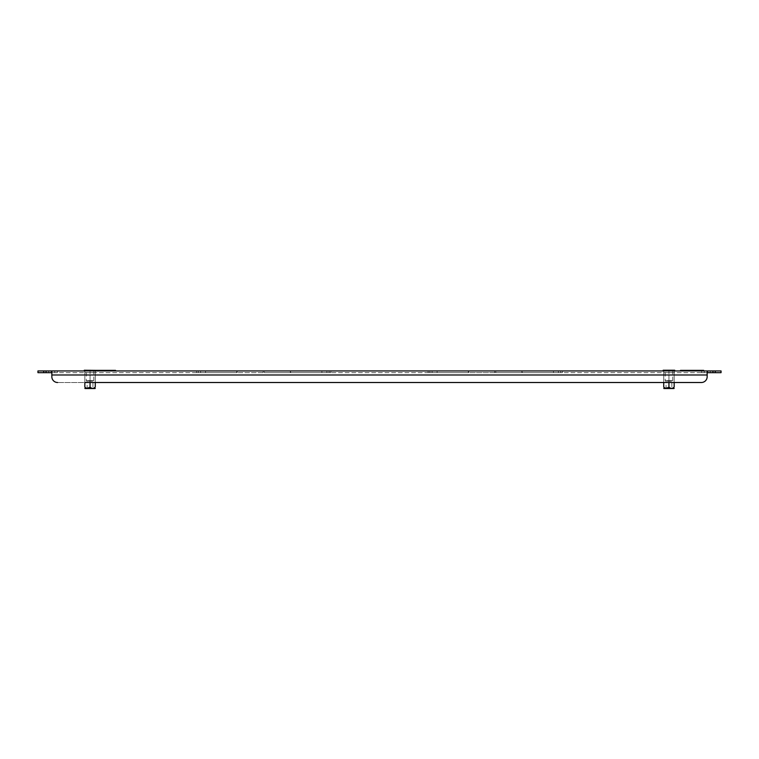 <?xml version="1.0" encoding="UTF-8"?>
<svg xmlns="http://www.w3.org/2000/svg" width="759" height="759" viewBox="0 0 759 759"><rect width="100%" height="100%" fill="white"/><g stroke="black" fill="none" stroke-linecap="round" stroke-linejoin="round"><path stroke-width="0.57" stroke-dasharray="3.79 2.85" d="M434.613 370.933L432.118 370.933L434.613 370.933M434.613 372.669L432.118 372.669L434.613 372.669M555.949 370.933L553.463 370.933L555.949 370.933M555.949 372.669L553.463 372.669L555.949 372.669M203.051 370.933L200.566 370.933L203.051 370.933M203.051 372.669L200.566 372.669L203.051 372.669M324.387 370.933L326.882 370.933L324.387 370.933M324.387 372.669L326.882 372.669L324.387 372.669M674.277 372.669L663.622 372.669L674.277 372.669L674.277 370.933L668.945 370.933L674.277 370.933L674.277 372.669M95.378 372.669L84.723 372.669L95.378 372.669L95.378 370.933L90.055 370.933L95.378 370.933L95.378 372.669M429.86 372.669L494.697 372.669L494.697 370.933L428.123 370.933L494.697 370.933L428.123 370.933L494.697 370.933L494.697 372.669L494.697 370.933L494.697 372.669L429.86 372.669L429.86 370.933L429.86 372.669L429.86 370.933L429.86 372.669L428.123 372.669L468.322 372.669L429.86 372.669M198.308 372.669L263.145 372.669L263.145 370.933L196.572 370.933L263.145 370.933L196.572 370.933L263.145 370.933L263.145 372.669L263.145 370.933L263.145 372.669L198.308 372.669L198.308 370.933L198.308 372.669L198.308 370.933L198.308 372.669L196.572 372.669L236.761 372.669L198.308 372.669M707.739 372.669L701.658 372.669L710.339 372.669L701.658 372.669L710.339 372.669L701.658 372.669L710.339 372.669L701.658 372.669L710.339 372.669L707.739 372.669L707.739 370.933L701.658 370.933L710.339 370.933L701.658 370.933L710.339 370.933L701.658 370.933L710.339 370.933L701.658 370.933L710.339 370.933L707.739 370.933L707.739 372.669M51.261 372.669L57.342 372.669L48.661 372.669L57.342 372.669L48.661 372.669L57.342 372.669L48.661 372.669L57.342 372.669L48.661 372.669L51.261 372.669L51.261 370.933L57.342 370.933L48.661 370.933L57.342 370.933L48.661 370.933L57.342 370.933L48.661 370.933L57.342 370.933L48.661 370.933L51.261 370.933L51.261 372.669M43.737 372.669L43.737 370.933L37.95 370.933L37.95 372.669L51.84 372.669L51.84 370.933L46.052 370.933L46.052 372.669M707.16 370.933L707.16 372.669L707.16 370.933L707.16 372.669L712.948 372.669L712.948 370.933L707.16 370.933L707.16 372.669L51.84 372.669L51.84 370.933L51.84 376.72A5.787 5.787 0 0 0 57.637 382.508A5.787 5.787 0 0 1 51.84 376.72L51.84 372.669L51.84 374.984L707.16 374.984L707.16 370.933L51.84 370.933M712.948 372.669L721.05 372.669L721.05 370.933L715.263 370.933L715.263 372.669M701.363 382.508L57.637 382.508L701.363 382.508A5.787 5.787 0 0 0 707.16 376.72L707.16 374.984L707.16 376.72A5.787 5.787 0 0 1 701.363 382.508A5.787 5.787 0 0 0 707.16 376.72L707.16 372.669L51.84 372.669M264.303 372.669L330.877 372.669L290.346 372.669L329.14 372.669L329.14 370.933L290.346 370.933L330.877 370.933L290.678 370.933L330.877 370.933L329.14 370.933L329.14 372.669L329.14 370.933L329.14 372.669L330.877 372.669L290.678 372.669L290.678 370.933L264.303 370.933L290.678 370.933L290.678 372.669L264.303 372.669L290.346 372.669L290.346 370.933L290.346 372.669L264.303 372.669L264.303 370.933L264.303 372.669M495.855 372.669L562.428 372.669L521.907 372.669L560.692 372.669L560.692 370.933L521.907 370.933L562.428 370.933L522.239 370.933L562.428 370.933L560.692 370.933L560.692 372.669L560.692 370.933L560.692 372.669L562.428 372.669L522.239 372.669L522.239 370.933L495.855 370.933L522.239 370.933L522.239 372.669L495.855 372.669L521.907 372.669L521.907 370.933L521.907 372.669L495.855 372.669L495.855 370.933L495.855 372.669M663.622 370.933L668.945 370.933L663.622 370.933L663.622 372.669L663.622 370.933M84.723 370.933L90.055 370.933L84.723 370.933L84.723 372.669L84.723 370.933M712.948 370.933L715.263 370.933M43.737 370.933L46.052 370.933M674.742 370.933L668.945 370.933L668.945 372.669L668.945 370.933L674.163 370.933L674.163 382.508L663.736 382.508L663.736 370.933L674.742 370.933L674.742 370.24L663.157 370.933L663.157 370.24L668.945 370.24M95.843 370.354L95.843 370.933L90.055 370.933L90.055 372.669L90.055 370.933L95.264 370.933L95.264 382.508L84.837 382.508L84.837 370.933L95.843 370.933L95.843 370.24L84.258 370.933L84.258 370.24L90.055 370.24M707.16 372.669L707.16 374.984L51.84 374.984L707.16 374.984M57.637 382.508A5.787 5.787 0 0 1 51.84 376.72M237.093 372.669L237.093 370.933L237.093 372.669M236.761 372.669L236.761 370.933L236.761 372.669M196.572 372.669L196.572 370.933L196.572 372.669M330.877 372.669L330.877 370.933L330.877 372.669M468.654 372.669L468.654 370.933L468.654 372.669M468.322 372.669L468.322 370.933L468.322 372.669M428.123 372.669L428.123 370.933L428.123 372.669M562.428 372.669L562.428 370.933L562.428 372.669M681.449 370.468L702.758 370.468L681.449 370.354M703.337 370.468L680.87 370.468L703.337 370.354M703.678 370.354L680.529 370.354M703.678 370.933L680.529 370.933L703.678 370.933M692.92 370.468L683.423 370.354L692.92 370.468M689.903 370.468L694.305 370.354L689.903 370.468M686.667 370.468L697.549 370.354L686.667 370.468M93.291 370.468L114.6 370.468L93.291 370.354M115.178 370.468L92.712 370.468L115.178 370.354M115.52 370.354L92.37 370.354M115.52 370.933L92.37 370.933L115.52 370.933M104.751 370.468L95.264 370.354L104.751 370.468M101.744 370.468L106.146 370.354L101.744 370.468M98.499 370.468L109.381 370.354L98.499 370.468M93.082 388.76L86.545 388.76L93.082 388.76M92.56 388.153L87.152 388.153L92.56 388.153M92.56 381.179L87.152 381.179L92.56 381.179M86.792 370.24L93.812 370.24L86.792 370.24M86.792 380.657L93.812 380.657L86.792 380.657M85.036 388.76L95.065 388.76M84.258 370.933L95.264 370.933L95.264 387.024C93.528 388.807 91.792 388.807 90.055 387.024L86.374 388.172M86.033 387.991L84.837 387.024L84.837 370.933L90.055 370.933L90.055 382.508M90.055 387.024L90.055 370.933M671.981 388.76L665.444 388.76L671.981 388.76M671.459 388.153L666.051 388.153L671.459 388.153M671.459 381.179L666.051 381.179L671.459 381.179M665.69 370.24L672.711 370.24L665.69 370.24M665.69 380.657L672.711 380.657L665.69 380.657M663.935 388.76L673.964 388.76M663.157 370.933L674.163 370.933L674.163 387.024C672.427 388.807 670.69 388.807 668.945 387.024L665.273 388.172M664.931 387.991L663.736 387.024L663.736 370.933L668.945 370.933L668.945 382.508M668.945 387.024L668.945 370.933M54.733 372.669L54.733 370.933L54.733 372.669M704.267 372.669L704.267 370.933L704.267 372.669M432.118 372.669L432.118 370.933L432.118 372.669M553.463 372.669L553.463 370.933L553.463 372.669M200.566 372.669L200.566 370.933L200.566 372.669M321.901 372.669L321.901 370.933L321.901 372.669M57.342 372.669L57.342 370.933L57.342 372.669M48.661 372.669L48.661 370.933L48.661 372.669M701.658 372.669L701.658 370.933L701.658 372.669M710.339 372.669L710.339 370.933L710.339 372.669M205.537 372.669L205.537 370.933L205.537 372.669M326.882 372.669L326.882 370.933L326.882 372.669M437.099 372.669L437.099 370.933L437.099 372.669M558.434 372.669L558.434 370.933L558.434 372.669M93.812 370.24L93.812 380.657L92.949 381.179L92.949 388.153L93.556 388.76M86.545 388.76L87.152 388.153L87.152 381.179L86.289 380.657L86.289 370.24M672.711 370.24L672.711 380.657L671.848 381.179L671.848 388.153L672.455 388.76M665.444 388.76L666.051 388.153L666.051 381.179L665.188 380.657L665.188 370.24"/><path stroke-width="1.14" d="M51.84 372.669L37.95 372.669L37.95 370.933L43.737 370.933L43.737 372.669M715.263 372.669L715.263 370.933L721.05 370.933L721.05 372.669L707.16 372.669M46.052 372.669L46.052 370.933L43.737 370.933M46.052 370.933L712.948 370.933L712.948 372.669M715.263 370.933L712.948 370.933M707.16 370.933L707.16 374.984L51.84 374.984L51.84 376.72L51.84 370.933M90.055 382.508L90.055 387.024C88.31 388.807 86.573 388.807 84.837 387.024C84.837 388.807 84.837 388.807 84.837 387.024C84.837 388.807 84.837 388.807 84.837 387.024L84.837 382.508L701.363 382.508L674.163 382.508L674.163 387.024C674.163 388.807 674.163 388.807 674.163 387.024C674.163 388.807 674.163 388.807 674.163 387.024C672.427 388.807 670.69 388.807 668.945 387.024L668.945 382.508M668.945 387.024C667.208 388.807 665.472 388.807 663.736 387.024C663.736 388.807 663.736 388.807 663.736 387.024C663.736 388.807 663.736 388.807 663.736 387.024L663.736 382.508L95.264 382.508L95.264 387.024C95.264 388.807 95.264 388.807 95.264 387.024C95.264 388.807 95.264 388.807 95.264 387.024C93.528 388.807 91.792 388.807 90.055 387.024M707.16 374.984L707.16 376.72A5.787 5.787 0 0 1 701.363 382.508M51.84 376.72A5.787 5.787 0 0 0 57.637 382.508M680.529 370.933L680.529 370.354L703.678 370.354L703.678 370.933M92.37 370.933L92.37 370.354L115.52 370.354L115.52 370.933M95.264 388.418L84.837 388.418M95.843 370.354L84.258 370.24L84.258 370.933M90.055 370.933L90.055 370.24M674.163 388.418L663.736 388.418M674.742 370.933L674.742 370.24L663.157 370.24L663.157 370.933M668.945 370.933L668.945 370.24"/></g></svg>
